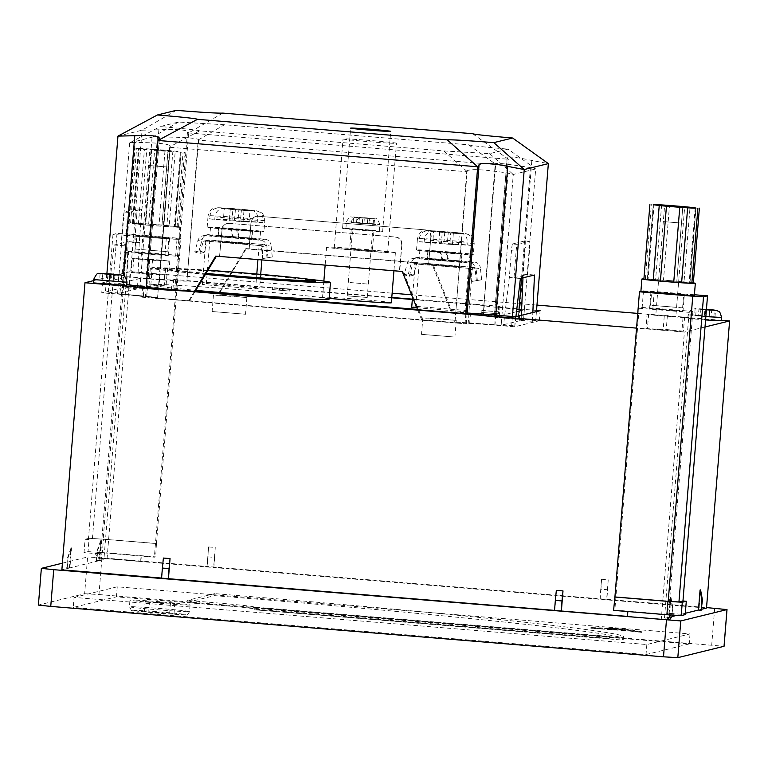 <?xml version="1.0" encoding="UTF-8"?>
<svg xmlns="http://www.w3.org/2000/svg" width="768" height="768" viewBox="0 0 768 768"><rect width="100%" height="100%" fill="white"/><g stroke="black" fill="none" stroke-linecap="round" stroke-linejoin="round"><path stroke-width="0.58" stroke-dasharray="3.84 2.88" d="M425.184 318.086L435.139 318.278L456.24 320.371L425.184 318.086M429.485 264.662L439.44 264.864L460.541 266.957L429.485 264.662M458.63 261.216L427.574 258.931L448.675 261.024L458.63 261.216M430.56 251.309L440.515 251.51L461.616 253.603L430.56 251.309M459.36 233.549L453.389 232.819L452.477 244.176L472.195 245.472A28.474 0.691 4.6 0 0 470.026 245.184A28.474 0.691 4.6 0 0 467.088 244.848L467.299 242.179C467.251 236.822 464.938 233.76 460.358 232.992A19.766 0.48 4.6 0 0 436.474 231.005A19.766 0.48 4.6 0 0 427.584 230.832C422.938 230.986 420.163 233.712 419.242 239.011L419.03 241.68A28.474 0.691 4.6 0 0 421.2 241.968A28.474 0.691 4.6 0 0 424.138 242.304L449.827 244.33L450.739 232.982L459.36 233.549L458.438 244.896L449.827 244.33M469.325 253.862A28.474 0.691 4.6 0 0 437.434 250.982A28.474 0.691 4.6 0 0 416.525 249.974A28.474 0.691 4.6 0 0 420.499 250.646A28.474 0.691 4.6 0 0 452.4 253.536A28.474 0.691 4.6 0 0 473.299 254.544A28.474 0.691 4.6 0 0 469.325 253.862M404.131 274.8L408.403 273.754L413.558 275.194L416.707 263.77L412.435 264.816A1.344 1.334 76.2 0 1 413.837 263.846L469.574 268.426A1.344 1.334 76.2 0 1 470.794 269.616L472.08 281.405L481.67 279.782L480.384 267.994L476.112 269.05A6.701 6.682 -103.8 0 0 470.006 263.088L414.269 258.499A6.701 6.682 -103.8 0 0 407.29 263.386L404.131 274.8L409.286 276.24L413.558 275.194M409.286 276.24L412.435 264.816M413.837 263.846L418.109 262.79L473.846 267.379L469.574 268.426M470.794 269.616L475.066 268.57L476.352 280.358M472.08 281.405L481.67 279.782M477.398 280.829L476.112 269.05M448.33 261.206L446.026 252.96A25.123 0.614 -175.4 0 0 469.958 254.275A25.123 0.614 -175.4 0 0 444.96 251.645A25.123 0.614 -175.4 0 0 419.866 250.243A25.123 0.614 -175.4 0 0 440.064 252.47L442.32 260.726A25.123 0.614 -175.4 0 1 419.222 258.259A25.123 0.614 -175.4 0 1 444.317 259.661A25.123 0.614 -175.4 0 1 469.315 262.282A25.123 0.614 -175.4 0 1 448.33 261.206L461.299 261.638L456.336 260.947L427.238 258.902L442.925 260.582L440.678 252.326L427.882 250.886L461.942 253.632L446.63 252.816L448.954 261.053M442.32 260.726L442.925 260.582M470.006 263.088L474.278 262.042L418.531 257.453L414.269 258.499M407.29 263.386L411.562 262.339L408.403 273.754M474.278 262.042A6.701 6.682 76.2 0 1 480.384 267.994M475.066 268.57A1.344 1.334 -103.8 0 0 473.846 267.379M418.109 262.79A1.344 1.334 -103.8 0 0 416.707 263.77M411.562 262.339A6.701 6.682 76.2 0 1 418.531 257.453M453.389 232.819L465.475 233.616C470.035 234.374 472.349 237.437 472.416 242.803A28.474 0.691 -175.4 0 1 474.211 243.187A28.474 0.691 -175.4 0 1 455.712 242.352A28.474 0.691 -175.4 0 1 424.358 239.635C425.27 234.346 428.045 231.619 432.691 231.456L450.739 232.982M432.691 231.456A19.766 0.48 4.6 0 0 456.586 233.453A19.766 0.48 4.6 0 0 465.475 233.616L466.128 233.693C470.218 235.872 471.878 232.464 474.211 243.187L473.299 254.544M419.242 239.011A28.474 0.691 -175.4 0 1 417.446 238.627C420.269 230.006 422.486 232.022 423.888 230.89L429.811 230.621L460.627 233.021L448.282 232.195L447.37 243.552L467.088 244.848M439.661 231.629L438.749 242.986L432.787 242.256L433.699 230.909L439.661 231.629L427.584 230.832M432.787 242.256L441.398 242.822L442.31 231.475L448.282 232.195M441.398 242.822L447.37 243.552M433.699 230.909L442.31 231.475M444.778 232.253L443.866 243.61M452.477 244.176L458.438 244.896M472.195 245.472L472.416 242.803M419.03 241.68L438.749 242.986M424.358 239.635L424.138 242.304M446.026 252.96L446.63 252.816M440.064 252.47L440.678 252.326M215.808 295.258L225.773 295.459L246.874 297.552L215.808 295.258M220.109 241.843L230.064 242.035L251.165 244.128L220.109 241.843M249.264 238.387L218.198 236.102L239.299 238.195L249.264 238.387M221.184 228.49L231.139 228.682L252.24 230.774L221.184 228.49M249.984 210.72L244.022 210L243.11 221.347L262.829 222.643A28.474 0.691 4.6 0 0 260.65 222.365A28.474 0.691 4.6 0 0 257.712 222.019L257.933 219.35C257.875 214.003 255.562 210.941 250.982 210.173A19.766 0.48 4.6 0 0 227.098 208.176A19.766 0.48 4.6 0 0 218.208 208.013C213.571 208.166 210.787 210.893 209.875 216.192L209.654 218.861A28.474 0.691 4.6 0 0 211.834 219.149A28.474 0.691 4.6 0 0 214.771 219.485L240.461 221.51L241.373 210.154L249.984 210.72L249.072 222.077L240.461 221.51M259.958 231.043A28.474 0.691 4.6 0 0 228.058 228.163A28.474 0.691 4.6 0 0 207.158 227.146A28.474 0.691 4.6 0 0 211.133 227.827A28.474 0.691 4.6 0 0 243.024 230.707A28.474 0.691 4.6 0 0 263.933 231.715A28.474 0.691 4.6 0 0 259.958 231.043M194.765 251.981L199.037 250.934L204.182 252.365L207.341 240.95L203.069 241.997A1.344 1.334 76.2 0 1 204.461 241.018L260.208 245.606A1.344 1.334 76.2 0 1 261.427 246.797L262.714 258.586L272.294 256.954L271.008 245.174L266.746 246.221A6.701 6.682 -103.8 0 0 260.64 240.259L204.893 235.68A6.701 6.682 -103.8 0 0 197.914 240.557L194.765 251.981L199.92 253.421L204.182 252.365M199.92 253.421L203.069 241.997M204.461 241.018L208.733 239.971L264.48 244.56L260.208 245.606M261.427 246.797L265.699 245.75L266.986 257.53M262.714 258.586L272.294 256.954M268.022 258.01L266.746 246.221M238.954 238.378L236.65 230.141A25.123 0.614 -175.4 0 0 260.592 231.446A25.123 0.614 -175.4 0 0 235.594 228.826A25.123 0.614 -175.4 0 0 210.499 227.414A25.123 0.614 -175.4 0 0 230.698 229.651L232.944 237.907A25.123 0.614 -175.4 0 1 209.856 235.43A25.123 0.614 -175.4 0 1 234.95 236.832A25.123 0.614 -175.4 0 1 259.949 239.462A25.123 0.614 -175.4 0 1 238.954 238.378L251.933 238.819L246.97 238.118L217.872 236.074L233.549 237.754L231.302 229.498L218.515 228.067L252.576 230.803L237.264 229.987L239.587 238.224M232.944 237.907L233.549 237.754M260.64 240.259L264.902 239.213L209.165 234.634L204.893 235.68M197.914 240.557L202.186 239.51L199.037 250.934M264.902 239.213A6.701 6.682 76.2 0 1 271.008 245.174M265.699 245.75A1.344 1.334 -103.8 0 0 264.48 244.56M208.733 239.971A1.344 1.334 -103.8 0 0 207.341 240.95M202.186 239.51A6.701 6.682 76.2 0 1 209.165 234.634M244.022 210L256.099 210.797C260.669 211.555 262.982 214.608 263.04 219.974A28.474 0.691 -175.4 0 1 264.845 220.368A28.474 0.691 -175.4 0 1 246.336 219.533A28.474 0.691 -175.4 0 1 214.982 216.816C215.894 211.526 218.678 208.8 223.325 208.637L241.373 210.154M223.325 208.637A19.766 0.48 4.6 0 0 247.21 210.624A19.766 0.48 4.6 0 0 256.099 210.797L256.752 210.864C260.842 213.053 262.502 209.635 264.845 220.368L263.933 231.715M209.875 216.192A28.474 0.691 -175.4 0 1 208.07 215.798C210.902 207.187 213.12 209.203 214.512 208.061L220.445 207.792L251.251 210.192L238.906 209.376L237.994 220.723L257.712 222.019M230.294 208.81L229.382 220.157L223.411 219.427L224.323 208.08L230.294 208.81L218.208 208.013M223.411 219.427L232.032 220.003L232.944 208.646L238.906 209.376M232.032 220.003L237.994 220.723M224.323 208.08L232.944 208.646M235.402 209.434L234.49 220.781M243.11 221.347L249.072 222.077M262.829 222.643L263.04 219.974M209.654 218.861L229.382 220.157M214.982 216.816L214.771 219.485M236.65 230.141L237.264 229.987M230.698 229.651L231.302 229.498M379.306 231.245L345.907 228.557L379.306 231.245L379.843 224.573C378 219.715 376.694 217.843 375.926 218.957L372.23 218.4C374.064 218.765 374.947 220.589 374.88 223.882L379.843 224.573L376.934 224.563L356.371 223.056L349.354 221.885L374.88 223.882L356.371 223.056C356.822 219.782 357.994 218.054 359.885 217.853L373.546 218.765L359.885 217.853M350.035 282.518L368.323 284.122L350.035 282.518M354.326 229.094L372.624 230.707L354.326 229.094M372.317 250.867L349.642 249.024L372.346 250.848L373.958 230.813L351.254 228.989L373.958 230.813M387.638 252.125A26.803 0.653 4.6 0 0 387.715 252.086A26.803 0.653 4.6 0 0 362.026 249.36A26.803 0.653 4.6 0 0 334.349 247.747A26.803 0.653 4.6 0 0 334.282 247.786A26.803 0.653 4.6 0 0 359.962 250.512A26.803 0.653 4.6 0 0 387.638 252.125M396.394 143.29A26.803 0.653 4.6 0 0 396.47 143.251A26.803 0.653 4.6 0 0 370.781 140.525A26.803 0.653 4.6 0 0 343.114 138.902A26.803 0.653 4.6 0 0 343.037 138.95A26.803 0.653 4.6 0 0 368.717 141.667A26.803 0.653 4.6 0 0 396.394 143.29M342.624 228.259A20.102 0.49 4.6 0 0 342.566 228.288A20.102 0.49 4.6 0 0 361.834 230.333A20.102 0.49 4.6 0 0 382.589 231.542A20.102 0.49 4.6 0 0 382.646 231.514A20.102 0.49 4.6 0 0 363.379 229.469A20.102 0.49 4.6 0 0 342.624 228.259M536.438 311.616L535.728 320.515L532.454 321.322L521.136 320.39L523.546 319.795L518.218 319.354A38.198 0.931 -175.4 0 1 483.014 315.59A38.198 0.931 -175.4 0 1 483.12 315.533L494.438 316.464A26.803 0.653 -175.4 0 0 494.362 316.502L507.158 157.526L508.32 159.245L188.63 132.941L187.517 131.482C184.858 129.648 175.306 129.082 158.87 129.782L142.07 130.186L129.446 287.098L126.182 287.894L128.189 241.594L114.125 245.05L108.605 292.214L105.341 293.021L121.987 294.384A26.803 0.653 -175.4 0 1 146.698 297.034A26.803 0.653 -175.4 0 1 146.621 297.072L188.659 300.941L157.546 298.099L158.352 288.086L195.312 291.13M535.728 320.515L519.072 319.152A26.803 0.653 -175.4 0 1 494.362 316.502M465.859 313.747L465.062 323.683L421.766 320.122L454.992 322.445A38.198 0.931 -175.4 0 1 495.821 324.864L514.877 325.642L511.613 326.438L494.966 325.075A26.803 0.653 -175.4 0 0 466.31 323.376L467.078 313.843M465.062 323.683L466.31 323.376M129.658 142.906L152.717 137.03L157.459 136.944C180.797 137.069 194.4 137.875 198.278 139.363L198.614 140.16L495.658 164.592L483.12 315.533A38.198 0.931 4.6 0 0 483.014 315.59A38.198 0.931 4.6 0 0 518.218 319.354L523.546 319.795L535.68 168.96L513.283 174.461L501.149 325.296L495.821 324.864A38.198 0.931 4.6 0 0 454.992 322.445L466.723 171.706L169.68 147.264L170.15 146.266C169.805 143.933 158.102 142.666 135.053 142.445L129.658 142.906L117.514 293.741L119.933 293.146L108.605 292.214M218.448 293.626L245.51 248.803L246.365 248.592L219.293 293.414L186.077 291.091A38.198 0.931 -175.4 0 1 145.248 288.672L139.92 288.24L117.514 293.741L122.842 294.182A38.198 0.931 -175.4 0 1 158.054 297.946A38.198 0.931 -175.4 0 1 157.949 298.003L157.949 298.003A38.198 0.931 4.6 0 0 158.054 297.946A38.198 0.931 4.6 0 0 122.842 294.182L117.514 293.741L118.32 283.728L123.648 284.16A38.198 0.931 -175.4 0 1 158.861 287.933A38.198 0.931 -175.4 0 1 158.755 287.99L158.352 288.086M222.845 113.098L188.63 132.941L176.006 289.853L174.749 290.16A26.803 0.653 -175.4 0 1 146.102 288.47L129.446 287.098M246.365 248.592L432.854 263.933L452.41 312.595M219.293 293.414L176.006 289.853M472.646 133.718L508.32 159.245L495.696 316.157M194.41 291.418L188.659 300.941M421.766 320.122L417.61 309.782M146.17 287.453L145.373 297.379M494.438 316.464L507.206 157.776C507.725 156.202 515.933 157.094 531.84 160.464L548.352 163.603M515.933 316.656L514.877 325.642M532.454 321.322L532.838 312.499M512.41 316.502L511.613 326.438M106.896 273.696L105.341 293.021M117.965 136.109L142.07 130.186L176.285 110.342M152.054 137.395L139.92 288.24L137.51 288.826L126.182 287.894M472.819 133.805L508.32 159.245M199.622 130.848C197.318 130.061 184.166 128.621 160.176 126.547L178.589 122.026L224.467 124.742L468.634 144.826C470.928 145.613 484.08 147.053 508.07 149.126L489.658 153.648L443.779 150.931L199.622 130.848L169.766 146.832M198.614 140.16L186.883 281.078A38.198 0.931 -175.4 0 1 146.054 278.659L140.726 278.218L118.32 283.728M245.51 248.803L248.842 249.082L250.992 222.365A6.701 6.682 76.2 0 1 258.192 216.24L425.05 229.853L258.192 216.24M424.694 229.939A6.701 6.682 76.2 0 1 430.819 237.158L428.669 263.875L430.819 237.158M428.669 263.875L432 264.144L451.555 312.806M516.806 309.158A38.198 0.931 -175.4 0 1 483.821 305.578L495.245 163.565L495.658 164.592M466.723 171.706L467.203 170.707C471.35 168.739 484.963 169.546 508.022 173.126L513.283 174.461M401.894 244.272A6.701 6.682 -103.8 0 0 395.77 237.043L229.258 223.344A6.701 6.682 -103.8 0 0 222.067 229.478L219.562 256.272L399.389 271.066L401.894 244.272L399.744 270.979L402.221 271.459M229.258 223.344L395.77 237.043M219.562 256.272L222.067 229.478M219.917 256.186L216.422 256.176M195.11 291.475L189.514 300.73M169.68 147.264L157.546 298.099L454.589 322.541L455.798 312.422A38.198 0.931 -175.4 0 1 496.627 314.842L501.955 315.283L516.509 311.712M422.621 319.91L403.075 271.248M158.755 287.99L170.285 145.92L158.861 287.933M483.821 305.578A38.198 0.931 -175.4 0 1 483.926 305.52L495.331 163.795C495.955 162.682 507.658 163.958 530.429 167.626L535.085 168.48L508.07 149.126M535.68 168.96L535.085 168.48M522.979 277.834L525.034 247.43A6.701 0.49 94.7 0 0 525.082 240.883A6.701 0.49 94.7 0 0 525.072 240.883L529.738 241.267L517.181 244.349L512.515 243.965L525.072 240.883L529.747 241.258A6.701 0.49 -85.3 0 1 529.747 241.258A6.701 0.49 -85.3 0 1 529.699 247.814L525.034 247.43M512.515 243.965A6.701 0.49 94.7 0 0 511.478 250.762L516.134 251.146L513.994 277.853L509.328 277.469L511.478 250.762M509.328 277.469L503.558 324.71M521.136 320.39L521.357 315.322M127.843 219.206A6.701 0.49 -85.3 0 1 128.89 212.41L124.224 212.026L136.781 208.934L141.446 209.318A6.701 0.49 -85.3 0 1 141.456 209.318A6.701 0.49 -85.3 0 1 141.408 215.875L136.742 215.491L134.602 242.198L121.037 245.53L123.187 218.822L127.843 219.206L125.702 245.914L114.125 245.05M136.742 215.491A6.701 0.49 94.7 0 0 136.79 208.934L141.456 209.318L128.89 212.41M134.602 242.198L139.258 242.582L141.408 215.875M139.258 242.582L137.51 288.826M119.933 293.146L125.443 245.981M198.595 139.747L224.467 124.742M468.634 144.826L495.638 164.189M178.589 122.026L152.717 137.03M130.32 142.531L160.176 126.547M489.658 153.648L512.688 173.99M466.81 171.264L443.779 150.931M121.037 245.53L125.702 245.914M139.507 242.525L128.189 241.594M216.586 255.907L215.731 256.118M509.078 277.536L520.397 278.467M513.994 277.853L527.549 274.522L522.893 274.138M523.142 274.08L534.461 275.011M432 264.144L432.854 263.933M429.024 263.789L248.842 249.082M124.224 212.026A6.701 0.49 94.7 0 0 123.187 218.822M395.414 237.13A6.701 6.682 76.2 0 1 401.539 244.358M221.712 229.565A6.701 6.682 76.2 0 1 228.912 223.43M527.549 274.522L529.699 247.814M516.134 251.146A6.701 0.49 -85.3 0 1 517.181 244.349M249.197 248.995L250.992 222.365M258.547 216.154A6.701 6.682 -103.8 0 0 251.347 222.278M431.174 237.072A6.701 6.682 -103.8 0 0 425.05 229.853M358.963 222.912L369.917 223.392C369.984 220.109 369.101 218.285 367.267 217.92L354.922 217.373C353.04 217.565 351.869 219.302 351.398 222.576L358.963 222.912L359.395 217.565M363.936 223.392L364.358 218.054M345.907 228.557L346.445 221.885C350.938 213.84 350.4 218.083 353.741 216.95L367.344 217.92L354.922 217.373M362.352 223.056L362.784 217.718M367.325 223.546L367.747 218.198M353.174 222.346L353.606 217.008M356.563 222.499L356.995 217.152M373.114 224.102L373.546 218.765M369.725 223.958L370.157 218.611M149.837 149.434L169.843 151.066L149.837 149.434M161.76 251.242L141.744 249.61L161.76 251.242M180.355 152.054L172.829 151.718L166.81 226.502L177.034 227.194L174.346 226.838L180.355 152.054A21.446 0.528 4.6 0 0 181.133 152.016A21.446 0.528 4.6 0 0 181.2 151.978A21.446 0.528 4.6 0 0 181.018 151.891L175.229 151.133A21.446 0.528 4.6 0 0 168.01 150.432L161.99 225.216A21.446 0.528 -175.4 0 1 169.21 225.917L175.229 151.133M181.018 151.891L174.998 226.675L177.888 226.694A26.803 0.653 -175.4 0 1 180.528 227.194A26.803 0.653 -175.4 0 1 180.451 227.232A26.803 0.653 -175.4 0 1 175.872 227.184A26.803 0.653 -175.4 0 1 151.795 225.533L158.938 225.965L164.957 151.181A21.446 0.528 4.6 0 0 172.829 151.718M135.782 249.101L167.798 251.702L135.782 249.101M136.858 235.747L168.874 238.349L136.858 235.747M179.482 239.251A26.803 0.653 4.6 0 0 179.558 239.213A26.803 0.653 4.6 0 0 178.781 238.992A26.803 0.653 4.6 0 0 150.614 236.227A26.803 0.653 4.6 0 0 126.202 234.874A26.803 0.653 4.6 0 0 126.125 234.912A26.803 0.653 4.6 0 0 142.618 236.851L159.254 238.214A26.803 0.653 4.6 0 0 177.523 239.299L181.008 238.445L127.728 234.058L116.986 233.424L112.973 234.413L142.618 236.851A26.803 0.653 4.6 0 0 159.254 238.214L177.523 239.299A26.803 0.653 4.6 0 0 179.482 239.251M148.675 224.122L154.694 149.338L168.019 150.432L162 225.216L148.675 224.122A21.446 0.528 -175.4 0 0 140.803 223.584L133.277 223.248A21.446 0.528 -175.4 0 0 132.432 223.325A21.446 0.528 -175.4 0 0 132.614 223.411L138.403 224.17A21.446 0.528 -175.4 0 0 145.622 224.87L151.795 225.533A26.803 0.653 -175.4 0 1 129.734 223.392A26.803 0.653 -175.4 0 1 127.094 222.893A26.803 0.653 -175.4 0 1 127.162 222.854A26.803 0.653 -175.4 0 1 131.741 222.902A26.803 0.653 -175.4 0 1 155.818 224.554A26.803 0.653 -175.4 0 1 177.888 226.694L169.21 225.917M174.998 226.675A21.446 0.528 -175.4 0 1 175.181 226.762A21.446 0.528 -175.4 0 1 175.123 226.8A21.446 0.528 -175.4 0 1 174.346 226.838M134.851 252.384L168.192 255.101L134.851 252.384M136.186 235.69L169.536 238.406L136.186 235.69M112.973 234.413L88.416 539.549L92.438 538.57L103.181 539.203L127.728 234.058M181.008 238.445L156.461 543.59L103.181 539.203M88.416 539.549L85.085 539.28L84.01 552.634L88.032 551.645L102.355 552.499L103.43 539.146L89.107 538.291L88.032 551.645M176.995 239.424L175.651 256.118L178.666 255.379L154.378 557.184L155.635 556.877L102.355 552.499M154.378 557.184L98.275 552.403L95.011 553.21L100.666 554.006L84.01 552.634M178.666 255.379L128.717 251.27L124.944 252.202L164.909 255.485L166.253 238.79M124.944 252.202L100.666 554.006M156.461 543.59L155.635 556.877M175.651 256.118L164.909 255.485M128.717 251.27L103.997 558.422L101.242 559.094L101.664 553.757M141.062 556.09L140.63 561.437L103.997 558.422M156.71 543.523L103.43 539.146M85.085 539.28L89.107 538.291M140.63 561.437L141.562 555.965M101.242 559.094L98.304 558.854L95.011 553.21M98.304 558.854L101.29 558.125L98.275 552.403M101.29 558.125L140.851 561.379M166.81 226.502A21.446 0.528 -175.4 0 1 158.938 225.965M164.957 151.181L151.632 150.096L145.613 224.88L151.642 150.086A21.446 0.528 4.6 0 1 144.422 149.386L135.091 148.483L138.634 148.627L132.614 223.411M138.403 224.17L144.422 149.386M133.277 223.248L139.286 148.464A21.446 0.528 4.6 0 0 138.451 148.541A21.446 0.528 4.6 0 0 138.634 148.627M140.803 223.584L146.822 148.8A21.446 0.528 4.6 0 1 154.694 149.338M139.286 148.464L146.822 148.8M656.582 305.712L676.589 307.344L656.582 305.712M661.622 204.912L655.613 279.696L648.077 279.37L654.096 204.586M653.434 204.739L647.424 279.523L643.891 279.379M682.56 307.853L650.544 305.251L682.56 307.853M683.626 294.499L651.619 291.888L683.626 294.499M694.406 294.758L642.96 290.947A26.803 0.653 4.6 0 0 641.002 290.995A26.803 0.653 4.6 0 0 640.925 291.034M647.424 279.523A21.446 0.528 -175.4 0 1 647.242 279.446A21.446 0.528 -175.4 0 1 647.299 279.408A21.446 0.528 -175.4 0 1 648.077 279.37M682.954 311.242L649.603 308.534L682.954 311.242M684.298 294.547L650.947 291.84L684.298 294.547M694.358 295.334A26.803 0.653 4.6 0 0 677.875 293.395A26.803 0.653 4.6 0 0 661.238 292.032A26.803 0.653 4.6 0 0 642.96 290.947L641.712 291.254M643.488 290.813L642.154 307.507L639.139 308.246L614.851 610.051L613.594 610.368M614.851 610.051L670.963 614.832L674.227 614.035L668.573 613.238L685.219 614.611M639.139 308.246L689.088 312.355L692.851 311.434L652.896 308.15L654.24 291.456M692.851 311.434L668.573 613.238M642.154 307.507L652.896 308.15M689.088 312.355L664.378 619.507L667.133 618.826L667.565 613.488M628.176 611.155L627.744 616.493L664.378 619.507M667.133 618.826L670.07 619.066M673.238 615.235L674.227 614.035M655.613 279.696A21.446 0.528 -175.4 0 1 663.475 280.243L669.494 205.459M643.91 278.928A26.803 0.653 -175.4 0 1 646.55 279.014A26.803 0.653 -175.4 0 1 670.618 280.666L663.475 280.243M693.35 282.941L692.688 282.816A26.803 0.653 -175.4 0 0 670.618 280.666L676.8 281.328L682.819 206.554L676.8 281.328A21.446 0.528 -175.4 0 1 684.01 282.038L690.029 207.254M693.35 282.902A26.803 0.653 -175.4 0 0 692.688 282.816L684.01 282.038M695.818 208.013L689.808 282.797A21.446 0.528 -175.4 0 1 689.99 282.883A21.446 0.528 -175.4 0 1 689.146 282.96L695.165 208.176M689.808 282.797L691.872 282.922M691.843 283.306L689.146 282.96M137.213 601.162A30.154 0.739 -175.4 0 1 129.946 600.096A30.154 0.739 -175.4 0 1 149.578 600.979A30.154 0.739 -175.4 0 1 182.794 603.859A30.154 0.739 -175.4 0 1 190.061 604.934A30.154 0.739 -175.4 0 1 170.419 604.042A30.154 0.739 -175.4 0 1 137.213 601.162M683.328 223.229L663.322 221.597L683.328 223.229M675.811 316.704L655.805 315.082L675.811 316.704M168.528 167.107L148.512 165.475L168.528 167.107M161.002 260.582L140.995 258.96L161.002 260.582M699.686 308.784L706.435 309.293L696.23 308.957L706.397 309.782M706.426 309.389L698.966 308.803L698.438 315.389L694.627 315.197L695.155 308.611L696.96 308.909M126.739 285.571L93.35 282.883M721.229 320.803L691.613 318.163L687.83 318.125L693.091 318.845L705.581 319.958M351.005 249.11L371.011 250.742L351.005 249.11M347.242 295.853L367.248 297.485L347.242 295.853L350.976 249.13M207.936 270.24A75.379 1.843 4.6 0 0 165.437 268.349A75.379 1.843 4.6 0 0 165.226 268.464A75.379 1.843 4.6 0 0 206.026 273.389M315.456 281.222A75.379 1.843 4.6 0 0 249.571 274.09A75.379 1.843 4.6 0 0 167.414 268.867L166.07 285.562A75.379 1.843 4.6 0 0 164.045 285.706A75.379 1.843 4.6 0 0 163.834 285.821A75.379 1.843 4.6 0 0 164.16 286.032L149.002 284.784A90.461 2.208 4.6 0 0 195.792 290.342M427.19 264.24L460.541 266.957L427.19 264.24M421.546 334.349L454.896 337.066L421.546 334.349M217.824 241.421L251.165 244.128L217.824 241.421M212.179 311.53L245.53 314.237L212.179 311.53M395.299 252.758A34.512 0.845 4.6 0 0 395.395 252.701A34.512 0.845 4.6 0 0 362.323 249.197A34.512 0.845 4.6 0 0 326.698 247.114A34.512 0.845 4.6 0 0 326.592 247.171A34.512 0.845 4.6 0 0 359.664 250.675A34.512 0.845 4.6 0 0 395.299 252.758M391.363 302.784A34.512 0.845 4.6 0 0 358.291 299.27A34.512 0.845 4.6 0 0 322.666 297.187A34.512 0.845 4.6 0 0 322.57 297.245A34.512 0.845 4.6 0 0 329.203 298.282M608.045 638.352L256.291 609.264A53.606 1.306 -175.4 0 0 206.995 604.07L187.018 602.429L214.637 595.642L234.614 597.283A422.141 10.31 4.6 0 1 623.76 638.918A422.141 10.31 4.6 0 1 622.57 639.581L621.062 639.946L254.755 609.811L607.843 638.4L609.254 638.477L608.045 638.352L608.198 636.346L255.859 607.574L255.696 609.581M74.054 597.418L117.245 586.81L690.029 633.926L646.829 644.534L74.054 597.418L73.248 607.43L116.438 596.822L689.222 643.939L646.022 654.557L73.248 607.43M628.819 630.96L641.626 632.41L624.49 629.683L616.013 628.992L590.842 628.234L628.819 630.96L628.877 630.288L633.706 631.094L633.648 631.757M62.41 563.174L87.6 556.992L84.643 593.712L38.438 605.069L41.395 568.339M84.643 593.712L98.966 594.557L101.923 557.837L706.541 607.574M101.923 557.837L87.6 556.992M99.043 560.726L100.656 540.701L101.155 540.576L99.542 560.602L96.374 560.506L99.043 560.726L69.907 567.888L67.248 567.667L69.408 568.013L61.872 569.856M99.542 560.602L107.078 558.758L706.502 608.064M701.702 609.245L698.966 609.917L701.626 610.138M685.334 613.267L676.474 615.446M672.192 616.493L669.331 617.194L672 617.414M669.331 617.194L670.944 597.168L670.445 597.293L668.832 617.318L671.338 617.53M668.832 617.318L661.296 619.171L684.394 332.054L636.557 328.118M627.523 616.397L661.296 619.171M69.408 568.013L71.021 547.978L71.52 547.853L69.907 567.888M93.523 280.646L130.176 271.642L392.131 293.184M107.078 558.758L130.176 271.642M163.392 558.048L161.779 578.083M556.339 590.371L554.736 610.406M700.579 589.882L698.966 609.917M705.014 326.986L684.394 332.054M599.933 599.299L601.546 579.264L608.208 579.821L606.595 599.846M206.986 566.976L208.598 546.941L215.251 547.488L213.638 567.523M411.59 294.787L536.966 305.098M637.738 313.392L721.277 320.266M647.05 314.602L683.021 317.558L684.586 317.174L648.624 314.208L647.05 314.602L645.926 328.618L681.888 331.574L683.453 331.19L666.259 329.52L645.926 328.618M132.25 258.48L149.443 260.15L169.776 261.053L152.582 259.382L132.25 258.48L131.117 272.496L148.32 274.176L168.653 275.078L151.45 273.398L131.117 272.496M391.795 297.446L173.731 279.504L172.224 279.878A23.453 0.576 -175.4 0 1 147.158 278.39L127.181 276.749L102.566 282.787L122.544 284.438A23.453 0.576 -175.4 0 1 126.806 284.794M536.534 310.416L520.128 309.072A23.453 0.576 -175.4 0 1 498.509 306.758A23.453 0.576 -175.4 0 1 498.576 306.72L500.083 306.355L412.358 299.136M706.406 309.648L701.606 309.379M498.48 313.776L481.69 312.47L498.48 313.776L498.643 311.77L498.25 313.834M282.336 290.458L272.323 289.555L289.507 291.043L282.336 290.458L282.499 288.451L281.798 290.592M255.61 288.874L259.632 287.885L206.342 283.507L202.33 284.496L255.61 288.874L256.8 274.032M483.926 305.52L412.33 299.491M391.766 297.802L187.277 280.982M417.466 309.408L455.395 312.528M521.568 310.464L524.352 309.782L521.606 309.552M416.794 307.738L464.976 311.702L468.998 310.714L415.718 306.326L411.696 307.315M329.136 299.126A90.461 2.208 4.6 0 0 248.803 290.458A90.461 2.208 4.6 0 0 150.902 284.314L166.07 285.562M98.966 594.557L724.061 646.291M117.245 586.81L116.438 596.822M646.829 644.534L646.022 654.557M690.029 633.926L689.222 643.939M143.29 296.803A23.453 0.576 4.6 0 0 143.357 296.765A23.453 0.576 4.6 0 0 121.738 294.451L101.76 292.81L126.374 286.762L146.352 288.403A23.453 0.576 4.6 0 0 171.418 289.891L172.925 289.517L499.277 316.368L497.77 316.733A23.453 0.576 4.6 0 0 497.702 316.771A23.453 0.576 4.6 0 0 519.322 319.085L539.309 320.726L514.694 326.774L494.717 325.133A23.453 0.576 4.6 0 0 469.642 323.645L468.134 324.019L141.782 297.168L143.29 296.803L144.058 287.27M141.782 297.168L142.589 287.155M468.134 324.019L468.941 313.997M514.694 326.774L515.501 316.762M539.309 320.726L540.115 310.714M499.277 316.368L500.083 306.355M172.925 289.517L173.731 279.504M126.374 286.762L127.181 276.749M101.76 292.81L102.566 282.787M140.726 278.218L139.92 288.24L145.248 288.672A38.198 0.931 4.6 0 0 186.077 291.091L483.523 315.437L484.33 305.414M524.352 309.782L523.546 319.795L501.149 325.296L501.955 315.283M263.117 244.483L209.837 240.106L205.824 241.094L259.104 245.472L263.117 244.483L261.878 259.92M260.717 274.368L259.632 287.885M259.104 245.472L257.962 259.594M209.837 240.106L206.342 283.507M205.824 241.094L202.33 284.496M472.493 267.312L419.213 262.925L415.19 263.914L468.47 268.301L472.493 267.312L468.998 310.714M468.47 268.301L464.976 311.702M419.213 262.925L415.718 306.326M415.19 263.914L412.522 297.101M308.515 279.216A90.461 2.208 4.6 0 0 218.16 271.248A90.461 2.208 4.6 0 0 152.246 267.619L167.414 268.867M205.411 274.416A90.461 2.208 4.6 0 1 150.336 268.09L165.504 269.338A75.379 1.843 4.6 0 0 205.642 274.032M152.246 267.619L150.902 284.314M150.336 268.09L149.002 284.784M165.504 269.338L164.16 286.032M281.962 288.586L278.88 288.336L278.726 290.333M278.88 288.336L289.901 288.989L289.507 291.043M289.67 289.046L282.499 288.451M289.901 288.989L289.738 290.986M282.73 288.394L282.566 290.4M283.267 288.259L283.114 290.266M280.195 288.01L280.032 290.016M279.658 288.144L279.494 290.15M272.486 287.558L272.323 289.555M272.256 287.606L272.093 289.613M279.427 288.202L279.264 290.208M498.413 311.827L481.843 310.464L481.69 312.47M481.843 310.464L481.92 312.413M482.083 310.406L498.643 311.77M701.107 309.12L700.57 315.792L695.702 315.552L700.358 316.022L700.886 309.427M694.627 315.197L700.57 315.792M698.438 315.389L704.381 315.984L704.918 309.312M709.555 309.965L709.027 316.454L714.97 317.05L711.168 316.858L711.696 310.272M714.97 317.05L715.507 310.464M705.754 309.59L705.226 316.262L711.168 316.858M705.226 316.262L700.358 316.022M704.381 315.984L709.027 316.454M695.702 315.552L696.23 308.957M713.894 316.704L714.422 310.109M709.248 316.234L709.766 309.792M102.806 273.466L102.278 280.061L107.443 280.397L107.952 274.109M107.443 280.397L111.36 280.877L111.878 274.483M102.278 280.061L106.195 280.531L106.723 274.032M114.95 274.838L114.432 281.251L118.349 281.722L118.886 275.136M100.118 273.514L99.59 280.099L102.653 280.474L113.184 281.386L113.712 274.8M113.184 281.386L118.349 281.722M109.267 280.906L109.805 274.234M111.36 280.877L121.037 281.683L121.565 275.098M117.974 281.309L118.493 274.8M114.432 281.251L121.037 281.683M102.653 280.474L103.19 273.888M99.59 280.099L106.195 280.531M149.443 260.15L148.32 274.176M168.211 261.437L167.088 275.462M169.776 261.053L168.653 275.078M152.582 259.382L151.45 273.398M133.814 258.096L132.682 272.112M664.253 316.272L663.13 330.288M683.021 317.558L681.888 331.574M684.586 317.174L683.453 331.19M667.382 315.504L666.259 329.52M648.624 314.208L647.491 328.234M208.598 546.941L207.187 566.928M207.994 556.858L214.656 557.405L213.84 567.475M214.656 557.405L215.251 547.488M601.546 579.264L600.95 589.19L607.603 589.738L606.797 599.798M607.603 589.738L608.208 579.821M600.95 589.19L600.134 599.251M670.944 597.168L672.806 607.354L671.51 617.318M672.307 607.478L670.445 597.293M672.806 607.354L672.058 616.656M71.021 547.978L67.555 557.731L66.749 567.792M67.555 557.731L68.054 557.606L67.248 567.667M68.054 557.606L71.52 547.853M100.656 540.701L97.19 550.445L97.69 550.32L96.883 560.39M97.69 550.32L101.155 540.576M97.19 550.445L96.374 560.506M255.859 607.574L254.909 607.805L254.755 609.811M254.909 607.805L621.226 637.939L621.062 639.946M621.226 637.939L622.733 637.574A422.141 10.31 4.6 0 0 623.923 636.912A422.141 10.31 4.6 0 0 234.778 595.286L214.8 593.635L214.637 595.642M214.8 593.635L187.171 600.422L187.018 602.429M608.198 636.346L256.454 607.258A53.606 1.306 -175.4 0 0 207.158 602.064L187.171 600.422M256.454 607.258L256.291 609.264M148.714 612.019L174.038 613.517L144.355 611.539L148.714 612.019L149.52 601.997L145.162 601.526L174.845 603.504L149.52 601.997M144.355 611.539L145.162 601.526M169.68 613.037L170.486 603.024M174.038 613.517L174.845 603.504M633.706 631.094L641.674 631.747L641.626 632.41M641.674 631.747L624.538 629.021L624.49 629.683M624.538 629.021L616.061 628.32L616.013 628.992M616.061 628.32L590.89 627.571L590.842 628.234M590.89 627.571L598.867 628.224L598.81 628.896M598.867 628.224L606.163 628.416L606.115 629.088M606.163 628.416L628.877 630.288M622.733 629.27L608.89 628.493L619.843 628.781L627.024 630.653L608.842 629.155L622.685 629.933M627.082 629.99L627.024 630.653M619.843 628.781L619.786 629.453M608.89 628.493L608.842 629.155M416.525 249.974L417.446 238.627A28.474 0.691 -175.4 0 1 435.946 239.462A28.474 0.691 -175.4 0 1 467.299 242.179M207.158 227.146L208.07 215.798A28.474 0.691 -175.4 0 1 226.579 216.634A28.474 0.691 -175.4 0 1 257.933 219.35M174.749 290.16L187.517 131.482M159.389 138.394L146.621 297.072M121.987 294.384L123.485 275.779M495.763 315.139L494.966 325.075M519.072 319.152L531.84 160.464M158.87 129.782L146.102 288.47M186.883 281.078L198.278 139.363M455.798 312.422L467.203 170.707M123.648 284.16L135.053 142.445M508.022 173.126L496.627 314.842M518.218 319.354L519.024 309.341L518.218 319.354M521.53 278.189L530.429 167.626M157.459 136.944L146.054 278.659M116.986 233.424L92.438 538.57M132.557 610.339A26.803 0.653 -175.4 0 1 161.203 612.038A26.803 0.653 -175.4 0 1 185.837 614.717A26.803 0.653 -175.4 0 1 157.19 613.018A26.803 0.653 -175.4 0 1 132.557 610.339M182.256 610.541A30.154 0.739 4.6 0 0 150.086 607.728A30.154 0.739 4.6 0 0 129.494 606.72A30.154 0.739 4.6 0 0 129.408 606.768A30.154 0.739 4.6 0 0 136.675 607.834A30.154 0.739 4.6 0 0 168.845 610.646A30.154 0.739 4.6 0 0 189.437 611.654A30.154 0.739 4.6 0 0 189.523 611.606A30.154 0.739 4.6 0 0 182.256 610.541M93.619 279.552L127.008 282.23M705.85 316.618L693.36 315.504L688.099 314.784L691.882 314.822L721.498 317.472M714.662 608.246L711.715 644.966M121.738 294.451L122.544 284.438M469.642 323.645L470.448 313.632M494.717 325.133L495.523 315.12M519.322 319.085L520.128 309.072M497.77 316.733L498.576 306.72M171.418 289.891L172.224 279.878M146.352 288.403L147.158 278.39M608.006 636.394L607.843 638.4M622.733 637.574L622.57 639.581M234.778 595.286L234.614 597.283M207.158 602.064L206.995 604.07M615.12 628.656L615.072 629.328M422.842 317.683L421.498 334.378M427.574 258.931L428.218 250.915M417.677 262.829L413.405 263.875M412.128 258.672L416.4 257.626M419.866 250.243L419.222 258.259M469.958 254.275L469.315 262.282M427.882 250.886L427.238 258.902M461.942 253.632L461.299 261.638M460.973 261.61L461.616 253.603M456.24 320.371L454.896 337.066M213.475 294.864L212.131 311.558M218.198 236.102L218.851 228.086M208.31 240.01L204.038 241.056M202.762 235.853L207.024 234.797M210.499 227.414L209.856 235.43M260.592 231.446L259.949 239.462M218.515 228.067L217.872 236.074M252.576 230.803L251.933 238.819M251.597 238.79L252.24 230.774M246.874 297.552L245.53 314.237M368.323 284.122L372.624 230.707M351.254 228.989L349.642 249.024M387.715 252.086L396.47 143.251M342.566 228.288L350.63 128.131M146.698 297.034L159.494 138.048M382.646 231.514L390.701 131.357M334.282 247.786L343.037 138.95M348.288 282.518L352.589 229.094M141.744 249.61L149.808 149.453M167.798 251.702L168.874 238.349M180.528 227.194L179.558 239.213M136.138 235.718L134.803 252.413M169.536 238.406L168.192 255.101M175.181 226.762L181.2 151.978M132.432 223.325L138.451 148.541M127.094 222.893L126.125 234.912M135.734 249.13L136.81 235.776M178.541 226.819L184.56 152.035M130.579 222.902L136.598 148.118M129.072 223.267L135.091 148.483M177.034 227.194L183.053 152.41M161.789 251.222L169.843 151.066M676.589 307.344L684.653 207.187M650.544 305.251L651.619 291.888M684.346 294.528L683.002 311.222M650.947 291.84L649.603 308.534M647.242 279.446L653.251 204.73M689.99 282.883L695.99 208.262M682.598 307.824L683.674 294.47M645.379 279.014L651.37 204.624M656.554 305.731L664.608 205.574M190.061 604.934L189.523 611.606C188.102 614.179 187.229 615.187 186.902 614.63C190.618 615.37 166.483 614.006 145.085 611.952C126.01 608.832 133.747 613.085 129.408 606.768L129.946 600.096M683.357 223.21L675.84 316.694M168.557 167.088L161.03 260.573M687.83 318.125L688.099 314.784C690.576 309.715 692.275 307.718 693.206 308.794L695.693 308.592M395.395 252.701L393.936 270.778M143.357 296.765L144.125 287.28M497.702 316.771L498.509 306.758M326.592 247.171L325.152 265.123M323.866 281.059L322.57 297.245M165.226 268.464L163.834 285.821M367.248 297.485L371.011 250.742M148.512 165.475L140.995 258.96M663.322 221.597L655.805 315.082M609.418 636.48L609.254 638.477M623.923 636.912L623.76 638.918"/><path stroke-width="1.15" d="M350.688 128.102A20.102 0.49 4.6 0 0 350.63 128.131A20.102 0.49 4.6 0 0 369.888 130.176A20.102 0.49 4.6 0 0 390.643 131.386A20.102 0.49 4.6 0 0 390.701 131.357A20.102 0.49 4.6 0 0 371.434 129.312A20.102 0.49 4.6 0 0 350.688 128.102M472.819 133.805L472.598 133.642C473.28 134.342 486.624 135.802 512.63 138.01L493.795 142.637C467.462 140.534 451.949 139.613 447.235 139.872L197.472 119.328C196.79 118.627 183.456 117.168 157.45 114.97L176.285 110.342C202.608 112.435 218.131 113.357 222.845 113.098L472.646 133.718M465.859 313.747L477.686 166.771L479.078 164.688C482.064 162.518 491.616 163.085 507.734 166.387L524.237 169.526L512.41 316.502M417.61 309.782L402.221 271.459L215.731 256.118L194.41 291.418M447.235 139.872L477.686 166.771L157.997 140.467L146.17 287.453M159.494 138.048L157.997 140.467L197.472 119.328M159.389 138.394C159.197 135.955 150.989 135.062 134.755 135.706L117.965 136.109L106.896 273.696M493.795 142.637L524.237 169.526L548.352 163.603L536.438 311.616M532.838 312.499L534.461 275.011L520.397 278.467L515.933 316.656M117.965 136.109L157.45 114.97M548.352 163.603L512.63 138.01M216.422 256.176L195.11 291.475M521.357 315.322L522.979 277.834M684.624 207.197L664.608 205.574L684.624 207.197M653.251 204.73L653.261 204.662A21.446 0.528 4.6 0 1 653.318 204.624A21.446 0.528 4.6 0 1 654.096 204.586L661.622 204.912A21.446 0.528 4.6 0 1 669.494 205.459L682.819 206.544A21.446 0.528 4.6 0 1 690.029 207.254L695.818 208.013A21.446 0.528 4.6 0 1 696 208.099A21.446 0.528 4.6 0 1 695.165 208.176L687.638 207.84L681.619 282.624A21.446 0.528 -175.4 0 1 673.747 282.086L679.766 207.302A21.446 0.528 4.6 0 0 687.638 207.84M659.232 205.507A21.446 0.528 4.6 0 0 666.442 206.208L660.422 280.992A21.446 0.528 -175.4 0 1 653.213 280.291L659.232 205.507L653.434 204.739A21.446 0.528 4.6 0 1 653.261 204.662M693.35 282.902A26.803 0.653 -175.4 0 1 695.328 283.315A26.803 0.653 -175.4 0 1 695.251 283.354A26.803 0.653 -175.4 0 1 690.682 283.306A26.803 0.653 -175.4 0 1 666.605 281.654A26.803 0.653 -175.4 0 1 644.534 279.514A26.803 0.653 -175.4 0 1 641.894 279.014A26.803 0.653 -175.4 0 1 641.971 278.976A26.803 0.653 -175.4 0 1 643.91 278.928M641.894 279.014L640.925 291.034A26.803 0.653 4.6 0 0 641.712 291.254A26.803 0.653 4.6 0 0 669.878 294.019A26.803 0.653 4.6 0 0 694.291 295.373A26.803 0.653 4.6 0 0 694.358 295.334L695.328 283.315M641.712 291.254L639.475 291.802L692.755 296.189L703.498 296.822L707.52 295.834L694.406 294.758M707.52 295.834L682.963 600.979L678.95 601.968L668.208 601.334L692.755 296.189M639.475 291.802L614.918 596.947L668.208 601.334M682.963 600.979L686.294 601.258L685.219 614.611L681.206 615.6L666.883 614.746L667.949 601.392L682.282 602.246L681.206 615.6M614.918 596.947L613.594 610.368L666.883 614.746M614.669 597.014L667.949 601.392M686.294 601.258L682.282 602.246M670.79 615.053L667.085 619.805L627.523 616.55L627.667 611.52M667.085 619.805L670.07 619.066L673.238 615.235M643.891 279.379L653.213 280.291M691.872 282.922L693.35 282.941L699.37 208.157M681.619 282.624L691.843 283.306L697.862 208.522M679.766 207.302L666.442 206.208L660.422 280.992L673.747 282.086M102.806 273.466L118.886 275.136L101.098 273.485M111.878 274.483L107.952 274.109M118.493 274.8L111.898 274.195M713.453 309.974L706.426 309.389M709.766 309.792L706.435 309.293L709.181 309.523M713.722 309.984L709.565 309.782L713.722 309.984M93.35 282.883L126.739 285.571L127.008 282.23L93.619 279.552L93.35 282.883M705.581 319.958L721.229 320.803L721.498 317.472L705.85 316.618M206.026 273.389A75.379 1.843 4.6 0 0 315.293 280.675A75.379 1.843 4.6 0 0 315.504 280.56A75.379 1.843 4.6 0 0 207.936 270.24M205.642 274.032A75.379 1.843 4.6 0 0 315.245 281.338A75.379 1.843 4.6 0 0 315.456 281.222L315.504 280.56M329.203 298.282A34.512 0.845 4.6 0 0 366.413 301.584A34.512 0.845 4.6 0 0 391.267 302.832A34.512 0.845 4.6 0 0 391.363 302.784L393.936 270.778M41.357 568.358L53.712 569.683L50.755 606.403L38.4 605.088L41.357 568.358L62.41 563.174M53.712 569.683L680.774 620.938L726.979 609.59L706.541 607.574M721.277 320.266L729.6 320.947L706.502 608.064L701.702 609.245M701.126 610.262L702.442 600.077L701.933 600.192L701.126 610.262L698.467 610.042L685.334 613.267M676.474 615.446L672.192 616.493M671.338 617.53L672.058 616.656M555.341 600.394L556.339 590.371L563.002 590.918L562.003 600.941L555.341 600.394L554.534 610.454L627.523 616.397M162.384 568.061L163.392 558.048L170.054 558.595L169.046 568.608L162.384 568.061L161.578 578.131L554.534 610.387M93.523 280.646L84.979 282.739L61.872 569.856L161.587 578.064M170.054 558.595L168.442 578.63M563.002 590.918L561.389 610.954M84.979 282.739L636.557 328.118M702.442 600.077L700.579 589.882L700.07 590.006L698.467 610.042M729.6 320.947L705.014 326.986M392.131 293.184L411.59 294.787M536.966 305.098L637.738 313.392M126.806 284.794A23.453 0.576 -175.4 0 1 144.163 286.742A23.453 0.576 -175.4 0 1 144.096 286.781L142.589 287.155L468.941 313.997L470.448 313.632A23.453 0.576 -175.4 0 1 495.523 315.12L515.501 316.762L540.115 310.714L536.534 310.416M412.358 299.136L391.795 297.446M114.95 274.838L118.31 274.982M114.97 274.57L120.605 274.944M706.406 309.648L714.634 310.291M412.33 299.491L391.766 297.802M195.312 291.13L417.466 309.408M516.509 311.712L521.568 310.464M521.606 309.552L519.024 309.341A38.198 0.931 -175.4 0 1 516.806 309.158M412.522 297.101L411.696 307.315L416.794 307.738M195.792 290.342A90.461 2.208 4.6 0 0 329.136 299.126L330.48 282.432A90.461 2.208 4.6 0 0 308.515 279.216M50.755 606.403L663.494 656.813L666.451 620.093M727.018 609.562L724.061 646.291L677.818 657.658L663.494 656.813M261.878 259.92L260.717 274.368M257.962 259.594L256.8 274.032M205.411 274.416A90.461 2.208 4.6 0 0 330.48 282.432M701.933 600.192L700.07 590.006M562.003 600.941L561.187 611.002M169.046 568.608L168.24 578.678M467.078 313.843L479.078 164.688M123.485 275.779L134.755 135.706M507.734 166.387L495.763 315.139M519.024 309.341L521.53 278.189M703.498 296.822L678.95 601.968M706.397 309.782L710.832 310.099M680.774 620.938L677.818 657.658M724.032 646.31L726.979 609.59M144.058 287.27L144.096 286.781M104.17 273.859L113.146 274.637M643.872 279.389L649.891 204.605M127.008 282.23C124.522 272.842 123.149 276.71 121.19 275.011M93.619 279.552C96.086 274.483 97.786 272.486 98.726 273.562L103.258 273.437M108.47 273.782L117.734 274.589M713.914 310.003L717.6 310.829C718.426 312.077 719.76 309.59 721.498 317.472M144.125 287.28L144.163 286.742M325.152 265.123L323.866 281.059"/></g></svg>
